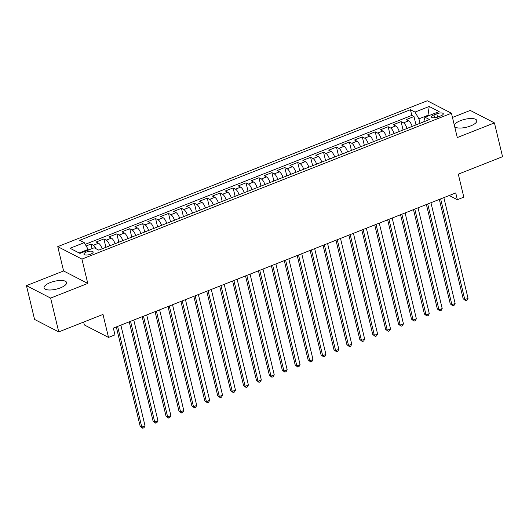 <?xml version="1.0" encoding="UTF-8"?>
<svg xmlns="http://www.w3.org/2000/svg" width="529" height="529" viewBox="0 0 529 529"><rect width="100%" height="100%" fill="white"/><g stroke="black" fill="none" stroke-linecap="round" stroke-linejoin="round"><path stroke-width="0.79" d="M60.432 287.862A11.572 4.04 -13.5 0 0 66.588 282.532A11.572 4.04 -13.5 0 0 50.235 282.605A11.572 4.04 -13.5 0 0 44.079 287.941A11.572 4.04 -13.5 0 0 60.432 287.862M454.682 126.689A11.572 4.04 -13.5 0 0 470.645 125.922A11.572 4.04 -13.5 0 0 476.808 120.592A11.572 4.04 -13.5 0 0 460.455 120.665A11.572 4.04 -13.5 0 0 454.325 125.201M90.631 254.178A4.748 1.66 -13.5 0 0 93.157 251.989A4.748 1.66 -13.5 0 0 86.452 252.022A4.748 1.66 -13.5 0 0 83.926 254.211A4.748 1.66 -13.5 0 0 90.631 254.178M83.642 322.068L84.336 324.945L108.511 337.416L114.972 334.864L113.345 328.106L455.734 192.94L457.354 199.704L463.814 197.152L458.299 174.167L502.55 156.696L494.436 122.9L470.261 110.429L452.46 117.458M26.45 285.634L34.564 319.43L58.739 331.901L50.625 298.098L87.768 283.438L81.929 259.098L57.754 246.633L63.592 270.967L26.45 285.634L50.625 298.098M81.929 259.098L451.449 113.226L427.273 100.761L57.754 246.633M412.203 126.398A5.938 2.09 -111.5 0 0 408.626 120.824L406.239 119.594L413.989 116.532L415.999 124.897M407.032 128.441A5.938 2.09 -111.5 0 0 403.455 122.86L401.075 121.63L403.078 130.002M401.075 121.63L393.318 124.692L395.705 125.922A5.938 2.09 -111.5 0 1 399.283 131.496M386.362 136.601A5.938 2.09 -111.5 0 0 382.784 131.02L380.397 129.79L388.154 126.729L390.157 135.1M373.441 141.699A5.938 2.09 -111.5 0 0 369.864 136.125L367.476 134.895L375.233 131.833L377.243 140.198M360.52 146.804A5.938 2.09 -111.5 0 0 356.943 141.223L354.556 139.993L362.312 136.932L364.322 145.303M347.599 151.902A5.938 2.09 -111.5 0 0 344.022 146.321L341.641 145.091L349.391 142.037L351.401 150.401M334.678 157.001A5.938 2.09 -111.5 0 0 331.101 151.426L328.721 150.196L336.47 147.135L338.481 155.5M321.758 162.105A5.938 2.09 -111.5 0 0 318.18 156.524L315.8 155.295L323.55 152.233L325.56 160.604M308.837 167.204A5.938 2.09 -111.5 0 0 305.259 161.623L302.879 160.393L310.629 157.338L312.639 165.703M295.923 172.302A5.938 2.09 -111.5 0 0 292.345 166.728L289.958 165.498L297.708 162.436L299.718 170.801M283.002 177.407A5.938 2.09 -111.5 0 0 279.424 171.826L277.037 170.596L284.787 167.534L286.797 175.906M270.081 182.505A5.938 2.09 -111.5 0 0 266.504 176.924L264.116 175.694L271.866 172.639L273.877 181.004M257.16 187.603A5.938 2.09 -111.5 0 0 253.583 182.029L251.196 180.799L258.952 177.737L260.956 186.102M244.239 192.708A5.938 2.09 -111.5 0 0 240.662 187.127L238.275 185.897L246.031 182.836L248.035 191.207M231.318 197.806A5.938 2.09 -111.5 0 0 227.741 192.225L225.354 190.995L233.11 187.94L235.121 196.305M218.398 202.905A5.938 2.09 -111.5 0 0 214.82 197.33L212.433 196.1L220.19 193.039L222.2 201.404M205.477 208.009A5.938 2.09 -111.5 0 0 201.899 202.428L199.519 201.199L207.269 198.137L209.279 206.508M192.556 213.108A5.938 2.09 -111.5 0 0 188.979 207.527L186.598 206.297L194.348 203.242L196.358 211.607M179.635 218.206A5.938 2.09 -111.5 0 0 176.058 212.632L173.677 211.402L181.427 208.34L183.437 216.711M166.714 223.311A5.938 2.09 -111.5 0 0 163.137 217.73L160.756 216.5L168.506 213.438L170.517 221.81M153.794 228.409A5.938 2.09 -111.5 0 0 150.223 222.828L147.836 221.605L155.586 218.543L157.596 226.908M140.879 233.507A5.938 2.09 -111.5 0 0 137.302 227.933L134.915 226.703L142.665 223.641L144.675 232.013M127.958 238.612A5.938 2.09 -111.5 0 0 124.381 233.031L121.994 231.801L129.744 228.74L131.754 237.111M115.038 243.71A5.938 2.09 -111.5 0 0 111.46 238.136L109.073 236.906L116.83 233.844L118.833 242.209M102.117 248.809A5.938 2.09 -111.5 0 0 98.539 243.234L96.152 242.004L103.909 238.943L105.912 247.314M436.782 113.781L433.939 114.905A4.602 1.607 -13.5 0 0 431.492 117.021A4.602 1.607 -13.5 0 0 437.992 116.988L440.836 115.871A4.602 1.607 -13.5 0 0 443.282 113.748A4.602 1.607 -13.5 0 0 436.782 113.781L437.589 117.14M428.133 115.944L427.968 115.269L418.928 118.84L415.014 112.082L410.438 109.721L79.681 240.298L84.256 242.652L70.046 248.266L79.972 253.391L94.188 247.777L98.758 250.138L429.522 119.561L424.946 117.207L423.769 121.835M415.014 112.082L429.224 106.474L439.156 111.593L424.946 117.207M413.989 116.532L411.8 115.401L85.222 244.325M96.106 248.769A5.938 2.09 68.5 0 0 93.368 245.271L90.988 244.041L86.161 245.945M103.909 238.943L106.289 240.173A5.938 2.09 68.5 0 1 109.867 245.754M116.83 233.844L119.21 235.074A5.938 2.09 68.5 0 1 122.788 240.649M129.744 228.74L132.131 229.97A5.938 2.09 68.5 0 1 135.708 235.55M142.665 223.641L145.052 224.871A5.938 2.09 68.5 0 1 148.629 230.452M155.586 218.543L157.973 219.773A5.938 2.09 68.5 0 1 161.55 225.347M168.506 213.438L170.893 214.668A5.938 2.09 68.5 0 1 174.471 220.249M181.427 208.34L183.814 209.57A5.938 2.09 68.5 0 1 187.392 215.151M194.348 203.242L196.735 204.472A5.938 2.09 68.5 0 1 200.312 210.046M207.269 198.137L209.656 199.367A5.938 2.09 68.5 0 1 213.227 204.948M220.19 193.039L222.57 194.269A5.938 2.09 68.5 0 1 226.148 199.85M233.11 187.94L235.491 189.17A5.938 2.09 68.5 0 1 239.068 194.745M246.031 182.836L248.412 184.066A5.938 2.09 68.5 0 1 251.989 189.647M258.952 177.737L261.333 178.967A5.938 2.09 68.5 0 1 264.91 184.542M271.866 172.639L274.253 173.869A5.938 2.09 68.5 0 1 277.831 179.443M284.787 167.534L287.174 168.764A5.938 2.09 68.5 0 1 290.752 174.345M297.708 162.436L300.095 163.666A5.938 2.09 68.5 0 1 303.672 169.24M310.629 157.338L313.016 158.568A5.938 2.09 68.5 0 1 316.593 164.142M323.55 152.233L325.937 153.463A5.938 2.09 68.5 0 1 329.514 159.044M336.47 147.135L338.858 148.365A5.938 2.09 68.5 0 1 342.435 153.939M349.391 142.037L351.778 143.266A5.938 2.09 68.5 0 1 355.356 148.841M362.312 136.932L364.693 138.162A5.938 2.09 68.5 0 1 368.27 143.743M375.233 131.833L377.613 133.063A5.938 2.09 68.5 0 1 381.191 138.638M388.154 126.729L390.534 127.958A5.938 2.09 68.5 0 1 394.112 133.539M420 123.323L418.928 118.84M108.511 337.416L102.99 314.431L58.739 331.901M451.449 113.226L457.287 137.56L494.436 122.9M449.227 195.512L457.354 199.704M428.788 115.686L427.968 115.269L429.224 106.474M88.33 250.091L88.164 249.41L79.158 252.968M411.8 115.401L410.438 109.721M90.988 244.041L92.079 248.61M84.256 242.652L88.164 249.41M87.768 283.438L63.592 270.967M439.328 199.42L463.179 298.766L464.812 299.606L440.637 198.904M468.046 298.33L467.008 300.221L465.712 300.73L464.812 299.606L468.046 298.33L443.864 197.628M465.712 300.73L463.179 298.766M426.407 204.518L450.258 303.864L451.892 304.704L427.716 204.002M455.125 303.434L454.087 305.319L452.798 305.828L451.892 304.704L455.125 303.434L430.943 202.726M452.798 305.828L450.258 303.864M413.486 209.616L437.338 308.962L438.971 309.809L414.796 209.1M442.204 308.533L441.166 310.417L439.877 310.926L438.971 309.809L442.204 308.533L418.029 207.824M439.877 310.926L437.338 308.962M400.565 214.721L424.417 314.067L426.05 314.907L401.875 214.205M429.284 313.631L428.245 315.522L426.956 316.031L426.05 314.907L429.284 313.631L405.108 212.929M426.956 316.031L424.417 314.067M387.651 219.819L411.502 319.166L413.136 320.005L388.954 219.304M416.363 318.736L415.325 320.62L414.035 321.129L413.136 320.005L416.363 318.736L392.187 218.027M414.035 321.129L411.502 319.166M374.73 224.918L398.582 324.264L400.215 325.11L376.033 224.402M403.442 323.834L402.404 325.719L401.114 326.228L400.215 325.11L403.442 323.834L379.267 223.126M401.114 326.228L398.582 324.264M361.81 230.022L385.661 329.369L387.294 330.208L363.112 229.507M390.521 328.932L389.483 330.823L388.193 331.333L387.294 330.208L390.521 328.932L366.346 228.23M388.193 331.333L385.661 329.369M348.889 235.121L372.74 334.467L374.373 335.307L350.198 234.605M377.6 334.037L376.562 335.922L375.273 336.431L374.373 335.307L377.6 334.037L353.425 233.329M375.273 336.431L372.74 334.467M335.968 240.219L359.819 339.565L361.452 340.411L337.277 239.703M364.679 339.135L363.648 341.02L362.352 341.536L361.452 340.411L364.679 339.135L340.504 238.427M362.352 341.536L359.819 339.565M323.047 245.324L346.898 344.67L348.532 345.51L324.356 244.808M351.759 344.234L350.727 346.125L349.431 346.634L348.532 345.51L351.759 344.234L327.583 243.532M349.431 346.634L346.898 344.67M310.126 250.422L333.978 349.768L335.611 350.608L311.436 249.906M338.844 349.338L337.806 351.223L336.51 351.732L335.611 350.608L338.844 349.338L314.662 248.63M336.51 351.732L333.978 349.768M297.205 255.52L321.057 354.866L322.69 355.713L298.515 255.004M325.924 354.437L324.885 356.321L323.589 356.837L322.69 355.713L325.924 354.437L301.742 253.735M323.589 356.837L321.057 354.866M284.285 260.625L308.136 359.971L309.769 360.811L285.594 260.109M313.003 359.535L311.965 361.426L310.675 361.935L309.769 360.811L313.003 359.535L288.821 258.833M310.675 361.935L308.136 359.971M271.364 265.723L295.215 365.07L296.848 365.916L272.673 265.208M300.082 364.64L299.044 366.524L297.754 367.033L296.848 365.916L300.082 364.64L275.907 263.931M297.754 367.033L295.215 365.07M258.443 270.822L282.294 370.168L283.928 371.014L259.752 270.306M287.161 369.738L286.123 371.623L284.833 372.138L283.928 371.014L287.161 369.738L262.986 269.036M284.833 372.138L282.294 370.168M245.529 275.926L269.38 375.273L271.013 376.112L246.831 275.411M274.24 374.836L273.202 376.727L271.913 377.237L271.013 376.112L274.24 374.836L250.065 274.134M271.913 377.237L269.38 375.273M232.608 281.025L256.459 380.371L258.092 381.217L233.911 280.509M261.319 379.941L260.281 381.826L258.992 382.335L258.092 381.217L261.319 379.941L237.144 279.233M258.992 382.335L256.459 380.371M219.687 286.123L243.538 385.476L245.172 386.315L220.99 285.607M248.399 385.039L247.36 386.924L246.071 387.44L245.172 386.315L248.399 385.039L224.223 284.337M246.071 387.44L243.538 385.476M206.766 291.228L230.618 390.574L232.251 391.414L208.076 290.712M235.478 390.137L234.44 392.029L233.15 392.538L232.251 391.414L235.478 390.137L211.302 289.436M233.15 392.538L230.618 390.574M193.845 296.326L217.697 395.672L219.33 396.519L195.155 295.81M222.557 395.242L221.525 397.127L220.229 397.636L219.33 396.519L222.557 395.242L198.382 294.534M220.229 397.636L217.697 395.672M180.925 301.424L204.776 400.777L206.409 401.617L182.234 300.908M209.636 400.341L208.605 402.232L207.308 402.741L206.409 401.617L209.636 400.341L185.461 299.639M207.308 402.741L204.776 400.777M168.004 306.529L191.855 405.875L193.488 406.715L169.313 306.013M196.722 405.439L195.684 407.33L194.388 407.839L193.488 406.715L196.722 405.439L172.54 304.737M194.388 407.839L191.855 405.875M155.083 311.627L178.934 410.973L180.568 411.82L156.392 311.112M183.801 410.544L182.763 412.428L181.467 412.937L180.568 411.82L183.801 410.544L159.619 309.835M181.467 412.937L178.934 410.973M142.162 316.732L166.013 416.078L167.647 416.918L143.471 316.21M170.88 415.642L169.842 417.533L168.546 418.042L167.647 416.918L170.88 415.642L146.698 314.94M168.546 418.042L166.013 416.078M129.241 321.83L153.093 421.177L154.726 422.016L130.551 321.315M157.959 420.74L156.921 422.631L155.632 423.14L154.726 422.016L157.959 420.74L133.784 320.038M155.632 423.14L153.093 421.177M116.32 326.929L140.172 426.275L141.805 427.121L117.63 326.413M145.039 425.845L144 427.73L142.711 428.239L141.805 427.121L145.039 425.845L120.863 325.137M142.711 428.239L140.172 426.275M403.455 122.86L408.626 120.824M93.368 245.271L98.539 243.234M106.289 240.173L111.46 238.136M119.21 235.074L124.381 233.031M132.131 229.97L137.302 227.933M145.052 224.871L150.223 222.828M157.973 219.773L163.137 217.73M170.893 214.668L176.058 212.632M183.814 209.57L188.979 207.527M196.735 204.472L201.899 202.428M209.656 199.367L214.82 197.33M222.57 194.269L227.741 192.225M235.491 189.17L240.662 187.127M248.412 184.066L253.583 182.029M261.333 178.967L266.504 176.924M274.253 173.869L279.424 171.826M287.174 168.764L292.345 166.728M300.095 163.666L305.259 161.623M313.016 158.568L318.18 156.524M325.937 153.463L331.101 151.426M338.858 148.365L344.022 146.321M351.778 143.266L356.943 141.223M364.693 138.162L369.864 136.125M377.613 133.063L382.784 131.02M390.534 127.958L395.705 125.922M434.633 117.795L433.939 114.905"/></g></svg>
